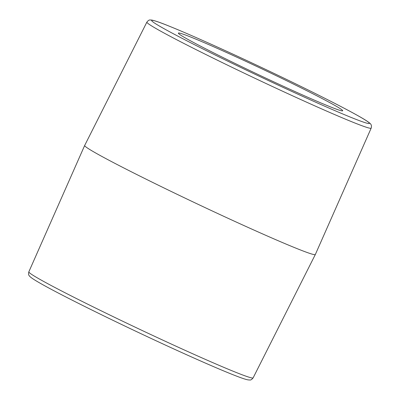 <?xml version="1.0" encoding="UTF-8"?>
<svg xmlns="http://www.w3.org/2000/svg" width="400" height="400" viewBox="0 0 400 400"><rect width="100%" height="100%" fill="white"/><g stroke="black" fill="none" stroke-linecap="round" stroke-linejoin="round"><path stroke-width="0.6" d="M371.17 128.145C371.835 125.87 371.3 124.155 369.565 122.99C367.86 121.545 364.58 119.45 359.725 116.7C350.74 111.59 337.425 104.61 319.785 95.765C298.935 85.325 276.2 74.34 251.575 62.8C218.475 47.295 187.155 33.36 169.12 26.115C160.155 22.46 154.235 20.43 151.37 20.02L150.055 20C149.235 19.81 148.17 20.515 146.875 22.125A124.045 4.59 25.3 0 0 148.7 23.995A124.045 4.59 25.3 0 0 279.28 89.69A124.045 4.59 25.3 0 0 371.17 128.145L315.335 254.51A127.565 4.72 -154.7 0 1 315.33 254.515A127.565 4.72 -154.7 0 1 209.4 209.635A127.565 4.72 -154.7 0 1 86.55 147.4A127.565 4.72 -154.7 0 1 84.67 145.485A127.565 4.72 -154.7 0 1 84.67 145.475L28.835 271.845A124.045 4.59 -154.7 0 0 30.66 273.71A124.045 4.59 -154.7 0 0 161.24 339.405A124.045 4.59 -154.7 0 0 253.125 377.87C251.855 379.475 250.775 380.185 249.875 380L248.12 379.9C245.925 379.505 242.22 378.3 237.02 376.29C221.965 370.565 192.32 357.575 159.155 342.195C129.515 328.43 102.225 315.285 77.275 302.75C53.98 291.015 39.04 282.94 32.455 278.525C30.48 277.135 29.38 276.15 29.16 275.57C28.54 275.135 28.435 273.89 28.835 271.845M179.725 34.48A90.86 3.36 -154.7 0 1 178.39 33.11A90.86 3.36 -154.7 0 1 261.97 68.9A90.86 3.36 -154.7 0 1 342.675 110.77A90.86 3.36 -154.7 0 1 267.27 78.82A90.86 3.36 -154.7 0 1 179.725 34.48M280.2 86.065A120.41 4.455 -154.7 0 1 157.96 21.88A120.41 4.455 -154.7 0 1 343.44 107.87A120.41 4.455 -154.7 0 1 280.2 86.065M253.125 377.87L315.33 254.515M146.875 22.125L84.67 145.475"/></g></svg>
